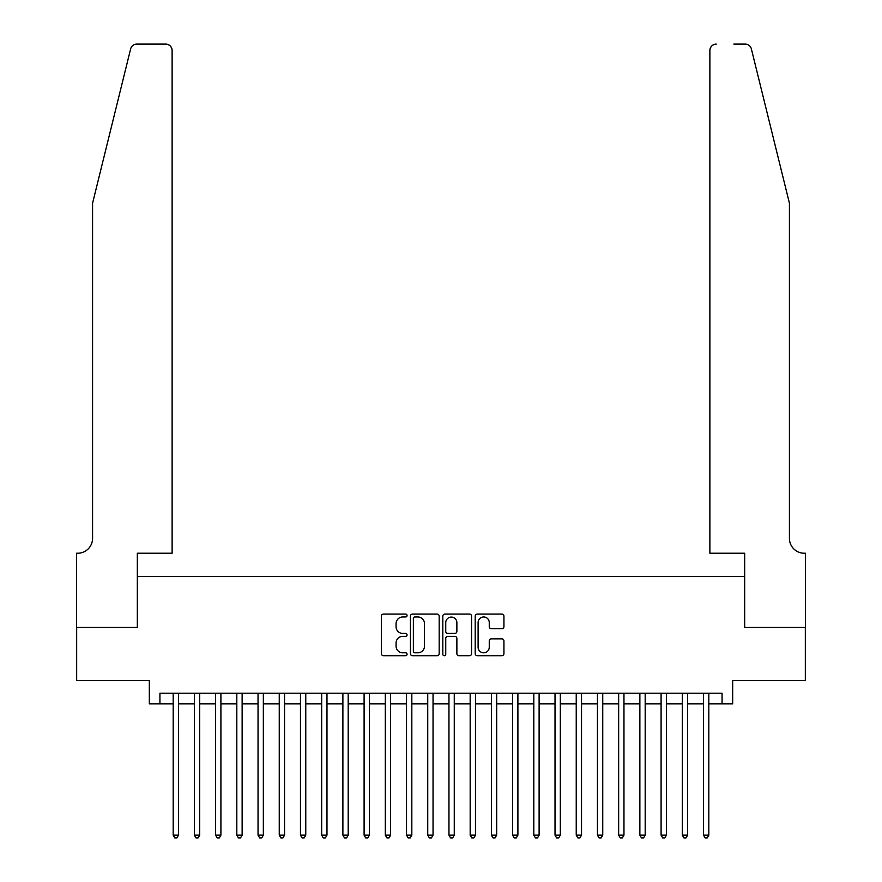 <?xml version="1.0" encoding="UTF-8"?>
<svg xmlns="http://www.w3.org/2000/svg" width="882" height="882" viewBox="0 0 882 882"><rect width="100%" height="100%" fill="white"/><g stroke="black" fill="none" stroke-linecap="round" stroke-linejoin="round"><path stroke-width="1.32" d="M407.065 615.526A1.455 1.455 0 0 0 405.599 614.07L383.483 614.07A2.084 2.084 0 0 0 381.399 616.154L381.399 653.628A2.084 2.084 0 0 0 383.483 655.712L405.599 655.712A1.455 1.455 0 0 0 407.065 654.257A1.455 1.455 0 0 0 405.599 652.801L402.743 652.801A6.659 6.659 0 0 1 396.073 646.131L396.073 643.011A6.659 6.659 0 0 1 402.743 636.352L405.599 636.352A1.455 1.455 0 0 0 407.065 634.886A1.455 1.455 0 0 0 405.599 633.43L402.743 633.43A6.659 6.659 0 0 1 396.073 626.771L396.073 623.64A6.659 6.659 0 0 1 402.743 616.981L405.599 616.981A1.455 1.455 0 0 0 407.065 615.526M501.858 628.745A2.084 2.084 0 0 0 503.931 626.661L503.931 616.154A2.084 2.084 0 0 0 501.858 614.07L477.283 614.07A2.084 2.084 0 0 0 475.2 616.154L475.2 653.628A2.084 2.084 0 0 0 477.283 655.712L501.858 655.712A2.084 2.084 0 0 0 503.931 653.628L503.931 640.927A2.084 2.084 0 0 0 501.858 638.844L491.34 638.844A2.084 2.084 0 0 0 489.256 640.927L489.256 647.223A5.568 5.568 0 0 1 483.689 652.801A5.568 5.568 0 0 1 478.11 647.223L478.11 622.549A5.568 5.568 0 0 1 483.689 616.981A5.568 5.568 0 0 1 489.256 622.549L489.256 626.661A2.084 2.084 0 0 0 491.34 628.745L501.858 628.745M159.929 703.836L159.929 693.23L722.071 693.23L722.071 703.836L732.677 703.836L732.677 680.496L805.332 680.496L805.332 627.466L744.353 627.466L744.353 576.552L137.647 576.552L137.647 627.466L76.668 627.466L76.668 680.496L149.323 680.496L149.323 703.836L173.181 703.836M439.181 616.154A2.084 2.084 0 0 0 437.097 614.07L412.522 614.07A2.084 2.084 0 0 0 410.439 616.154L410.439 653.628A2.084 2.084 0 0 0 412.522 655.712L437.097 655.712A2.084 2.084 0 0 0 439.181 653.628L439.181 616.154M444.903 614.07L469.478 614.07A2.084 2.084 0 0 1 471.561 616.154L471.561 653.628A2.084 2.084 0 0 1 469.478 655.712L458.96 655.712A2.084 2.084 0 0 1 456.876 653.628L456.876 638.425A2.084 2.084 0 0 0 454.792 636.352L447.824 636.352A2.084 2.084 0 0 0 445.741 638.425L445.741 654.257A1.455 1.455 0 0 1 444.274 655.712A1.455 1.455 0 0 1 442.819 654.257L442.819 616.154A2.084 2.084 0 0 1 444.903 614.07M178.484 703.836L194.393 703.836M199.696 703.836L215.605 703.836M220.908 703.836L236.817 703.836M242.131 703.836L258.04 703.836M263.343 703.836L279.252 703.836M284.555 703.836L300.464 703.836M305.767 703.836L321.676 703.836M326.979 703.836L342.889 703.836M348.192 703.836L364.101 703.836M369.404 703.836L385.313 703.836M390.616 703.836L406.525 703.836M411.828 703.836L427.737 703.836M433.04 703.836L448.96 703.836M454.263 703.836L470.172 703.836M475.475 703.836L491.384 703.836M496.687 703.836L512.596 703.836M517.899 703.836L533.808 703.836M539.111 703.836L555.021 703.836M560.324 703.836L576.233 703.836M581.536 703.836L597.445 703.836M602.748 703.836L618.657 703.836M623.96 703.836L639.869 703.836M645.183 703.836L661.092 703.836M666.395 703.836L682.304 703.836M687.607 703.836L703.516 703.836M708.819 703.836L722.071 703.836M414.816 616.981A1.455 1.455 0 0 0 413.36 618.436L413.36 651.335A1.455 1.455 0 0 0 414.816 652.801L417.836 652.801A6.659 6.659 0 0 0 424.496 646.131L424.496 623.64A6.659 6.659 0 0 0 417.836 616.981L414.816 616.981M456.876 622.659A5.568 5.568 0 0 0 451.308 617.091A5.568 5.568 0 0 0 445.741 622.659L445.741 631.347A2.084 2.084 0 0 0 447.824 633.43L454.792 633.43A2.084 2.084 0 0 0 456.876 631.347L456.876 622.659M178.484 693.23L178.484 835.144L173.181 835.144L173.181 693.23M178.484 835.144L176.896 837.9L174.768 837.9L173.181 835.144M130.624 48.94C132.245 45.445 132.245 45.445 130.624 48.94L92.577 203.202L92.577 538.373A14.851 14.851 0 0 1 77.726 553.223L76.558 553.223L76.558 627.466L137.327 627.466L137.327 553.223L172.122 553.223L172.122 50.461A6.361 6.361 0 0 0 165.761 44.1L136.798 44.1A6.361 6.361 0 0 0 130.624 48.94M148.154 44.1L165.761 44.1C169.598 44.508 171.714 46.625 172.122 50.461L172.122 553.223M92.577 538.373A14.851 14.851 0 0 1 77.726 553.223M777.759 155.905L751.376 48.94C749.755 45.445 749.755 45.445 751.376 48.94L789.423 203.202L789.423 538.373A14.851 14.851 0 0 0 804.274 553.223L805.442 553.223L805.442 627.466L744.673 627.466L744.673 553.223L709.878 553.223L709.878 50.461L709.878 553.223M733.846 44.1L745.202 44.1A6.361 6.361 0 0 1 751.376 48.94M716.239 44.1A6.361 6.361 0 0 0 709.878 50.461C710.286 46.625 712.402 44.508 716.239 44.1M789.423 538.373A14.851 14.851 0 0 0 804.274 553.223M199.696 693.23L199.696 835.144L194.393 835.144L194.393 693.23M199.696 835.144L198.108 837.9L195.991 837.9L194.393 835.144M220.908 693.23L220.908 835.144L215.605 835.144L215.605 693.23M220.908 835.144L219.32 837.9L217.204 837.9L215.605 835.144M242.131 693.23L242.131 835.144L236.817 835.144L236.817 693.23M242.131 835.144L240.532 837.9L238.416 837.9L236.817 835.144M263.343 693.23L263.343 835.144L258.04 835.144L258.04 693.23M263.343 835.144L261.745 837.9L259.628 837.9L258.04 835.144M284.555 693.23L284.555 835.144L279.252 835.144L279.252 693.23M284.555 835.144L282.957 837.9L280.84 837.9L279.252 835.144M305.767 693.23L305.767 835.144L300.464 835.144L300.464 693.23M305.767 835.144L304.18 837.9L302.052 837.9L300.464 835.144M326.979 693.23L326.979 835.144L321.676 835.144L321.676 693.23M326.979 835.144L325.392 837.9L323.264 837.9L321.676 835.144M348.192 693.23L348.192 835.144L342.889 835.144L342.889 693.23M348.192 835.144L346.604 837.9L344.476 837.9L342.889 835.144M369.404 693.23L369.404 835.144L364.101 835.144L364.101 693.23M369.404 835.144L367.816 837.9L365.688 837.9L364.101 835.144M390.616 693.23L390.616 835.144L385.313 835.144L385.313 693.23M390.616 835.144L389.028 837.9L386.911 837.9L385.313 835.144M411.828 693.23L411.828 835.144L406.525 835.144L406.525 693.23M411.828 835.144L410.24 837.9L408.123 837.9L406.525 835.144M433.04 693.23L433.04 835.144L427.737 835.144L427.737 693.23M433.04 835.144L431.452 837.9L429.336 837.9L427.737 835.144M454.263 693.23L454.263 835.144L448.96 835.144L448.96 693.23M454.263 835.144L452.664 837.9L450.548 837.9L448.96 835.144M475.475 693.23L475.475 835.144L470.172 835.144L470.172 693.23M475.475 835.144L473.877 837.9L471.76 837.9L470.172 835.144M496.687 693.23L496.687 835.144L491.384 835.144L491.384 693.23M496.687 835.144L495.089 837.9L492.972 837.9L491.384 835.144M517.899 693.23L517.899 835.144L512.596 835.144L512.596 693.23M517.899 835.144L516.312 837.9L514.184 837.9L512.596 835.144M539.111 693.23L539.111 835.144L533.808 835.144L533.808 693.23M539.111 835.144L537.524 837.9L535.396 837.9L533.808 835.144M560.324 693.23L560.324 835.144L555.021 835.144L555.021 693.23M560.324 835.144L558.736 837.9L556.608 837.9L555.021 835.144M581.536 693.23L581.536 835.144L576.233 835.144L576.233 693.23M581.536 835.144L579.948 837.9L577.82 837.9L576.233 835.144M602.748 693.23L602.748 835.144L597.445 835.144L597.445 693.23M602.748 835.144L601.16 837.9L599.043 837.9L597.445 835.144M623.96 693.23L623.96 835.144L618.657 835.144L618.657 693.23M623.96 835.144L622.372 837.9L620.255 837.9L618.657 835.144M645.183 693.23L645.183 835.144L639.869 835.144L639.869 693.23M645.183 835.144L643.584 837.9L641.468 837.9L639.869 835.144M666.395 693.23L666.395 835.144L661.092 835.144L661.092 693.23M666.395 835.144L664.796 837.9L662.68 837.9L661.092 835.144M687.607 693.23L687.607 835.144L682.304 835.144L682.304 693.23M687.607 835.144L686.009 837.9L683.892 837.9L682.304 835.144M708.819 693.23L708.819 835.144L703.516 835.144L703.516 693.23M708.819 835.144L707.232 837.9L705.104 837.9L703.516 835.144"/></g></svg>
